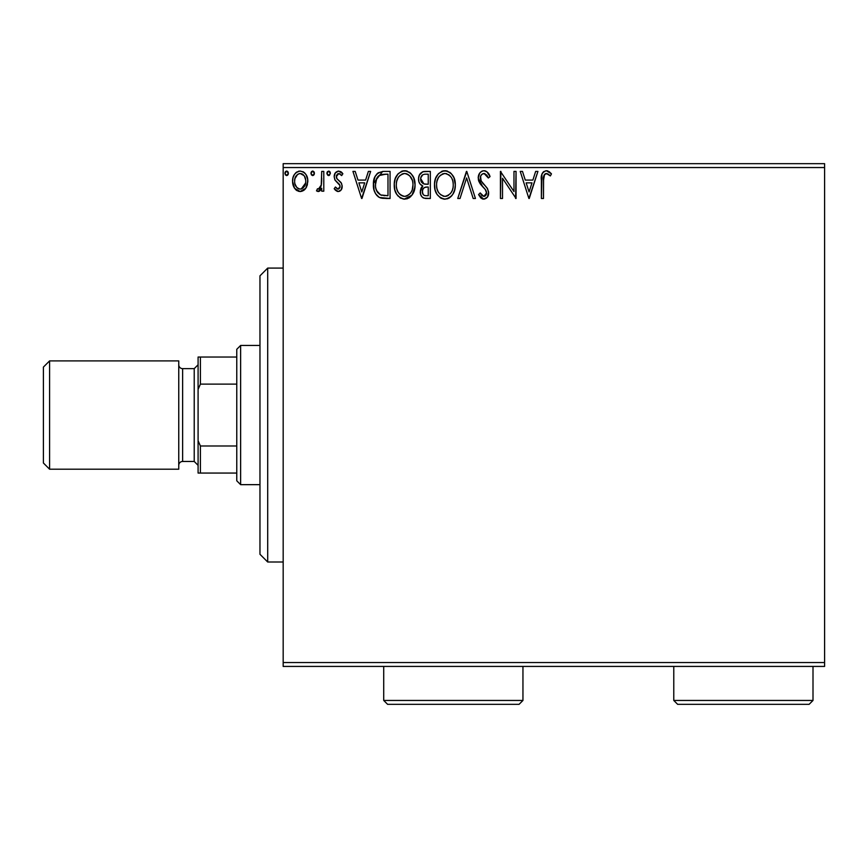 <?xml version="1.0" encoding="UTF-8"?>
<svg xmlns="http://www.w3.org/2000/svg" width="868" height="868" viewBox="0 0 868 868"><rect width="100%" height="100%" fill="white"/><g stroke="black" fill="none" stroke-linecap="round" stroke-linejoin="round"><path stroke-width="1.3" d="M283.174 666.429L824.6 666.429L283.174 666.429L283.174 167.546L824.6 167.546L824.6 662.555L283.174 662.555L283.174 666.429M305.796 188.258L307.348 184.917L307.706 179.481L305.959 174.533L303.529 172.005L300.176 171.061L296.823 172.005L294.404 174.533L292.983 177.756L292.57 182.172L293.655 186.663L295.63 189.593L298.505 191.318L301.858 191.318L304.722 189.582L305.796 188.258L307.814 181.249C307.869 175.629 305.319 172.233 300.176 171.061C295.033 172.244 292.494 175.64 292.549 181.249L294.567 188.28L300.176 191.535L305.796 188.258M321.702 171.408L323.786 171.408L321.702 171.408L321.225 185.524L320.075 188.139L318.719 189.072L317.482 188.757L316.494 190.862L319.315 191.22L321.702 188.28L321.702 191.188L323.786 191.188L323.786 171.408L323.786 191.188L323.786 171.408L321.702 171.408L321.377 184.851L318.415 189.105L317.482 188.757L316.494 190.862L318.079 191.535L321.702 188.28L321.702 191.188L323.786 191.188L321.702 191.188M338.216 191.535L341.233 189.81L342.133 185.568L341.015 182.508L336.773 178.558L336.437 175.564L338.824 173.492L341.677 175.575L342.871 173.741L341.07 171.842L338.585 171.061L335.265 172.982L334.191 176.779L335.124 180.251L339.963 185.513L339.974 187.358L338.954 188.844L337.24 188.898L335.417 187.021L334.191 188.725L335.905 190.602L338.216 191.535C340.896 190.982 342.22 189.246 342.176 186.349L341.504 183.3L336.773 178.558L336.274 176.671L338.824 173.492L341.677 175.575L342.871 173.741L338.585 171.061C335.634 171.69 334.169 173.6 334.191 176.779L334.874 179.839L339.594 184.656L340.093 186.446L338.086 189.105L335.417 187.021L334.191 188.725L338.216 191.535M383.179 171.419L378.09 172.841L375.117 176.508L373.533 182.226L374.01 189.821L375.519 193.651L379.11 197.286L382.69 198.316L390.068 198.479L390.068 171.408L383.775 171.408C376.56 172.396 373.099 176.79 373.414 184.602C373.099 190.157 375.139 194.454 379.533 197.503L390.068 198.479L390.068 171.408L390.068 198.479L385.967 198.479M424.224 171.441L430.333 171.408L422.857 171.734L419.407 175.021L418.55 178.396L418.94 181.835L420.036 183.983L422.803 186.012L420.405 190.146L420.622 194.356L421.794 196.678L423.92 198.143L430.333 198.479L430.333 171.408L430.333 198.479L430.333 171.408L424.919 171.408C420.687 172.059 418.56 174.62 418.528 179.09C418.506 182.334 419.928 184.634 422.803 186.012L420.264 191.774C420.296 196.038 422.38 198.273 426.503 198.479L430.333 198.479L426.503 198.479M460.018 198.479L457.751 198.479L466.431 171.408L457.751 198.479L460.018 198.479L466.604 177.94L473.179 198.479L475.447 198.479L466.778 171.408L475.447 198.479L466.778 171.408L457.751 198.479L460.018 198.479L466.604 177.94L473.179 198.479L475.447 198.479L473.179 198.479M513.975 171.408L513.975 191.546L500.435 171.408L500.435 198.479L502.518 198.479L502.518 178.287L516.059 198.479L516.059 171.408L513.975 171.408L516.059 171.408L513.975 171.408L513.975 191.546L500.435 171.408L500.435 198.479L502.518 198.479L502.518 178.287L516.059 198.479L516.059 171.408L515.614 198.479M543.476 180.468L544.561 174.403L547.079 173.6L550.399 175.922L551.462 173.839L549.227 171.701L546.341 170.714L543.552 171.69L541.925 174.197L541.393 198.479L543.476 198.479L543.476 180.468C542.847 177.159 543.813 174.826 546.363 173.492L550.399 175.922L551.462 173.839L546.341 170.714C542.207 172.124 540.558 175.282 541.393 180.197L541.393 198.479L543.476 198.479L543.574 177.332M535.654 171.408L537.921 171.408L529.241 198.479L537.921 171.408L535.654 171.408L532.876 180.088L525.27 180.088L522.493 171.408L520.225 171.408L528.894 198.479L537.921 171.408L535.654 171.408L532.876 180.088L525.27 180.088L522.493 171.408L520.225 171.408L528.894 198.479L520.225 171.408L522.493 171.408M483.943 170.714L481.501 171.397L479.678 173.188L478.225 178.038L479.57 182.855L485.299 189.474L486.481 192.023L485.885 195.278L484.431 196.331L482.033 195.658L480.199 192.924L478.572 194.595L480.579 197.644L483.801 199.173L487.48 197.058L488.575 191.785L487.143 188.074L480.991 180.739L480.622 176.226L481.838 174.381L484.094 173.492L486.785 175.13L488.337 178.005L490.029 176.627L487.056 171.886L483.943 170.714C480.167 171.538 478.268 173.98 478.225 178.038L482.727 186.772L485.299 189.474L486.557 192.967L483.823 196.396L480.199 192.924L478.572 194.595L483.801 199.173C487.067 198.468 488.673 196.363 488.641 192.859L487.566 188.736L480.991 180.739L480.308 178.081C480.362 175.466 481.621 173.947 484.094 173.492L488.337 178.005L490.029 176.627C489.118 173.318 487.089 171.354 483.943 170.714M455.32 184.83L453.942 177.712L451.317 173.654L447.27 171.05L442.474 171.061L438.449 173.719L435.541 178.569L434.532 183.734L435.063 189.821L437.005 194.313L440.38 197.828L443.808 199.097L447.432 198.794L450.709 196.852L452.89 194.15L454.734 189.658L455.32 184.83C455.418 177.115 451.935 172.417 444.872 170.714C437.819 172.482 434.358 177.224 434.499 184.96C434.358 192.761 437.873 197.503 445.034 199.173C452.044 197.329 455.472 192.544 455.32 184.83M415.056 184.83L413.689 177.712L411.052 173.654L407.016 171.05L402.209 171.061L398.184 173.719L395.287 178.569L394.267 183.734L394.81 189.821L396.741 194.313L400.126 197.828L403.555 199.097L407.179 198.794L410.445 196.852L412.636 194.15L414.481 189.658L415.056 184.83C415.154 177.115 411.671 172.417 404.618 170.714C397.566 172.482 394.105 177.224 394.235 184.96C394.105 192.761 397.609 197.503 404.781 199.173C411.79 197.329 415.208 192.544 415.056 184.83M368.368 171.408L370.636 171.408L361.956 198.479L370.636 171.408L368.368 171.408L365.591 180.088L357.985 180.088L355.196 171.408L352.94 171.408L361.609 198.479L370.636 171.408L368.368 171.408L365.591 180.088L357.985 180.088L355.196 171.408L352.94 171.408L361.609 198.479L352.94 171.408L355.196 171.408M330.372 173.318L329.384 171.278L327.334 171.831L326.932 173.708L327.887 175.358L329.395 175.358L330.372 173.318L328.636 175.575L330.372 173.318L328.636 171.061L326.9 173.318L328.842 175.553M314.411 173.318L312.871 171.083L311.623 171.517L310.961 172.927L311.362 174.815L312.48 175.553L313.977 174.804L314.411 173.318L312.675 171.061L310.939 173.318L312.675 175.575L314.411 173.318M288.382 173.318L286.841 171.083L285.594 171.517L284.932 172.927L285.333 174.815L286.451 175.553L287.948 174.804L288.382 173.318L286.646 171.061L284.91 173.318L286.646 175.575L288.382 173.318M824.6 163.672L283.174 163.672L283.174 662.555L824.6 662.555L824.6 666.429L824.6 167.546L283.174 167.546L283.174 163.672L824.6 163.672L824.6 167.546L824.6 163.672M543.476 198.479L541.393 198.479M541.393 180.197L541.393 179.296M541.578 175.976L541.665 175.379M541.936 174.175L542.272 173.35M542.728 172.58L545.961 170.736M547.133 170.779L547.86 170.985M551.462 173.839L550.399 175.922L549.097 174.815M548.435 174.327L547.741 173.882M547.73 173.882L545.842 173.557M545.364 173.741L544.344 174.696M544.073 175.152L543.704 176.291M543.672 176.486L543.596 177.115M548.446 174.327L549.119 174.826M529.079 191.947L526.16 182.866L531.986 182.866L529.079 191.947L526.16 182.866L531.986 182.866L529.079 191.947M502.518 198.479L500.435 198.479L500.912 171.408M484.507 170.746L485.071 170.844M485.527 170.996L486.113 171.246M486.894 171.756L490.029 176.627L488.337 178.005M488.326 177.983L487.653 176.519M484.897 173.622L483.281 173.589M482.521 173.904L481.849 174.37M480.894 175.596L480.622 176.226M480.384 177.159L481.339 181.336M480.709 180.11L480.991 180.739M483.226 183.777L482.196 182.54M483.487 184.059L484.442 185.058M485.169 185.795L485.874 186.555M488.619 193.412L488.369 195.029M488.358 195.072L487.49 197.047M482.879 199.065L482.044 198.761M481.284 198.295L480.579 197.654M478.572 194.595L480.199 192.924L480.514 193.51M480.85 194.074L481.588 195.17M481.697 195.3L483.823 196.396M484.995 196.114L486.351 194.367M486.416 194.139L486.557 192.967M486.232 191.112L485.57 189.864M485.559 189.853L484.04 188.106M482.727 186.772L480.254 183.907M478.995 181.716L478.583 180.533M478.561 180.457L478.333 179.416M478.225 178.038L478.246 177.398M479.125 174.11L479.678 173.199M479.7 173.155L480.481 172.222M481.501 171.397L482.662 170.887M490.029 176.627L489.085 174.577M488.641 192.859L488.619 192.316M455.179 187.271L455.288 186.045M453.584 192.88L454.441 190.71M453.552 192.946L452.89 194.15M452.206 195.181L451.447 196.103M449.624 197.698L448.995 198.099M449.006 198.088L447.454 198.794M445.034 199.173L444.416 199.152M443.776 199.087L441.063 198.229M434.499 184.96L434.749 181.651M436.181 177.072L438.449 173.708M441.573 171.397L443.624 170.801M444.872 170.714L445.49 170.736M446.119 170.801L447.259 171.05M449.732 172.255L451.295 173.633M453.931 177.701L454.441 179.003M455.027 181.347L455.179 182.367M434.532 186.186L434.629 187.401M443.765 173.589L444.459 173.502M452.499 189.734L452.955 187.955M450.644 193.271L450.199 193.814M447.389 195.886L444.948 196.396C439.262 194.964 436.474 191.155 436.582 184.96L436.691 186.913L436.582 184.96C436.441 178.71 439.23 174.891 444.948 173.492C450.568 174.891 453.335 178.678 453.237 184.841L453.129 182.888L453.237 184.841C453.367 191.047 450.601 194.899 444.948 196.396L445.436 196.385M437.928 191.307L438.904 192.935M437.016 188.779L436.691 186.913M438.014 191.459L437.038 188.844M443.971 196.32L440.477 194.638M443.016 196.092L443.667 196.266M442.094 174.142L443.005 173.784M437.038 181.021L438.535 177.441L440.564 175.13M439.099 176.627L437.819 178.797M436.691 182.996L437.038 181.065M452.044 178.884L452.619 180.381M450.101 175.911L451.251 177.43M448.615 174.609L450.069 175.889M445.913 173.557L446.868 173.774M446.087 196.287L446.89 196.07M451.772 191.47L452.13 190.689M453.215 185.817L453.129 186.794M425.83 198.468L425.201 198.414M422.749 197.578L423.389 197.947M421.783 196.667L421.099 195.571M420.611 194.334L420.351 193.087M420.85 188.584L421.154 187.944M421.208 187.846L422.119 186.609M421.826 185.513L420.958 184.917M420.036 183.973L419.591 183.311M419.548 183.235L419.157 182.41M418.593 180.175L418.528 179.09M418.897 176.345L419.092 175.759M419.711 174.457L420.09 173.882M420.123 173.828L420.579 173.274M422.206 172.016L422.814 171.756M423.53 171.549L422.857 171.734L423.53 171.549M421.034 181.303L420.611 179.09C420.806 175.77 422.553 174.132 425.863 174.186L428.249 174.186L428.249 184.255L423.888 183.929L427.197 184.255L423.888 183.929L420.644 178.504L420.72 180.284M423.259 194.66L422.39 192.501L422.738 189.549L424.354 187.542L427.186 187.021L425.57 187.141M422.542 190.146L422.347 191.719C422.456 188.573 424.072 187 427.186 187.021L428.249 187.021L428.249 195.701L426.09 195.701C423.595 195.593 422.358 194.269 422.347 191.719L423.193 194.573M424.929 195.593L424.126 195.322M423.15 183.636L421.468 182.106M420.73 177.907L422.716 174.783M422.032 175.325L421.381 176.171M421.067 176.801L420.774 177.68M422.542 193.271L422.39 192.501M422.347 191.719L422.369 191.166M422.738 189.549L423.595 188.139M427.186 187.021L428.249 187.021L428.249 195.701L426.09 195.701M414.915 187.26L411.964 195.17L404.162 199.152M400.799 198.229L400.115 197.828M398.238 196.244L396.763 194.345M396.73 194.302L395.591 192.132M395.374 191.6L394.81 189.842M394.376 182.519L394.495 181.651M394.799 180.132L395.276 178.58M396.73 175.618L398.162 173.73M401.309 171.397L403.36 170.801M404.618 170.714L405.226 170.736M405.855 170.801L406.994 171.05M409.479 172.255L411.031 173.633M412.56 175.596L414.177 179.003M414.763 181.347L414.915 182.367M408.73 198.099L409.349 197.709M413.298 192.924L413.852 191.644M403.511 173.589L404.195 173.502M409.837 175.911L407.526 174.132L409.815 175.889L412.354 180.381M412.235 189.734L412.973 184.841C413.103 191.047 410.336 194.899 404.683 196.396L403.707 196.32L404.683 196.396C399.009 194.964 396.22 191.155 396.318 184.96C396.188 178.71 398.976 174.891 404.683 173.492C410.314 174.891 413.081 178.678 412.973 184.841L412.691 187.955M410.39 193.271L407.526 195.701L405.172 196.385M397.674 191.307L398.651 192.935M396.318 184.96L396.426 182.996L396.318 184.96M396.763 188.779L396.426 186.913M397.75 191.459L396.774 188.844M399.139 193.553L400.224 194.638L399.139 193.553M403.707 196.32L401.483 195.528M402.763 196.092L403.414 196.266M401.83 174.142L402.752 173.784M396.784 181.021L398.282 177.441L400.3 175.13M398.835 176.627L397.555 178.797M412.973 184.841L412.875 182.888L412.973 184.841M411.79 178.884L410.998 177.43M405.66 173.557L406.604 173.774M405.823 196.287L406.636 196.07M407.135 195.886L409.935 193.814M411.519 191.47L411.877 190.689M382.712 198.316L381.215 198.067M381.095 198.034L380.325 197.817M379.913 197.665L379.11 197.286M378.665 197.036L377.938 196.515M377.103 195.756L375.519 193.651M374.683 191.926L374.401 191.155M374.347 191.014L374.01 189.832M373.989 189.767L373.707 188.399M373.555 187.304L373.479 186.512M373.446 183.365L382.593 171.452M377.168 173.6L375.117 176.508M377.265 191.947L376.571 190.591L380.629 194.942C376.94 192.609 375.226 189.159 375.497 184.613L375.551 186.132L375.497 184.613C375.226 180.37 376.788 177.126 380.184 174.869L378.958 175.596L385.75 174.186L381.529 174.49L387.985 174.186L387.985 195.701L380.629 194.942L377.689 192.588L376.007 188.931L376.571 190.591M377.113 177.69L378.958 175.596M377.482 177.137L378.198 176.269M382.083 195.365L381.345 195.191M385.11 195.68L383.591 195.571M376.582 178.743L375.497 184.613L376.755 178.363M361.793 191.947L358.875 182.866L364.701 182.866L361.793 191.947L358.875 182.866L364.701 182.866L361.793 191.947M337.565 191.47L336.99 191.275M335.525 190.276L334.983 189.712M334.191 188.725L335.417 187.021L335.927 187.738M337.641 189.05L338.542 189.05M339.985 187.314L340.006 185.665M339.833 185.144L338.954 183.832M338.65 183.539L337.511 182.616M334.788 173.828L335.265 172.982M340.581 171.549L342.014 172.613M342.871 173.741L341.677 175.575L341.135 174.826L341.677 175.575M340.061 173.86L337.739 173.784M337.728 173.795L336.437 175.553M336.404 175.672L336.307 177.17M336.274 176.671L337.24 179.155M338.368 180.132L338.987 180.598M341.959 188.15L341.721 188.888M340.657 190.526L339.431 191.329M342.079 172.689L341.07 171.842M327.008 172.537L327.572 171.528M329.873 171.734L330.241 172.439M320.325 190.428L319.652 191.025M319.315 191.22L318.719 191.459M318.079 191.535L316.494 190.862L317.482 188.757L319.001 188.996M317.482 188.757L318.415 189.105L317.482 188.757M319.511 188.692L320.075 188.139M320.498 187.499L320.791 186.87M321.225 185.524L321.572 183.159M321.616 182.302L321.67 180.533M321.692 179.752L321.702 178.059M321.692 179.763L321.659 181.455M321.041 186.197L320.802 186.848M314.303 174.142L313.435 175.358M311.373 171.831L312.48 171.083M313.066 171.115L314.314 172.537M313.912 171.734L314.281 172.439M304.733 189.571L303.431 190.624M300.599 191.524L299.753 191.524M296.91 190.624L296.259 190.157M294.567 188.28L294.078 187.488M293.699 186.75L293.069 185.09M293.026 184.949L292.657 183.083M292.983 177.745L293.265 176.877M293.634 175.933L294.404 174.533M295.445 173.166L296.335 172.341M298.429 171.289L299.254 171.126M302.91 171.658L303.518 171.994M304.191 172.482L305.113 173.383M305.97 174.544L306.61 175.705M306.946 176.464L307.38 177.756M307.814 181.249L307.782 182.182M306.643 186.794L306.35 187.358M300.176 173.492L298.874 173.687L300.176 173.492C303.974 174.468 305.829 177.039 305.731 181.228C305.829 185.437 303.974 188.063 300.176 189.105L300.176 189.105C296.389 188.052 294.545 185.427 294.632 181.228L294.936 178.613L294.632 181.228C294.534 177.039 296.379 174.457 300.176 173.492L304.071 175.629M304.429 176.182L305.655 179.915M305.655 182.562L304.418 186.316L302.672 188.291L300.176 189.105L301.489 188.898M299.514 189.061L296.726 187.379L294.936 183.886M303.182 174.663L302.324 174.056M301.261 188.974L305.59 183.05M288.274 174.142L287.406 175.358M285.344 171.831L286.245 171.115M287.872 171.734L288.35 172.927M287.948 171.831L287.395 171.278M452.781 180.989L453.129 182.898M452.174 190.591L451.284 192.349M448.626 195.191L447.779 195.701M426.362 184.233L425.526 184.2M425.114 184.157L424.289 184.038M421.436 182.074L421.067 181.379M420.611 179.09L420.644 178.504M425.863 174.186L428.249 174.186L428.249 184.255L427.197 184.255M396.426 182.996L396.774 181.065M412.528 180.989L412.875 182.898M411.909 190.591L411.031 192.349M401.005 195.235L400.224 194.638M385.75 174.186L387.985 174.186L387.985 195.701L386.618 195.701M376.007 188.931L375.736 187.651M380.51 174.75L381.529 174.49M294.632 181.228L294.708 179.915M294.936 178.613L297.702 174.262M301.478 173.687L302.661 174.262M305.428 183.864L304.418 186.316M298.874 188.898L297.691 188.291M294.936 183.864L294.697 182.551M267.702 562.008L259.966 554.272L259.966 275.829L267.702 268.093L283.174 268.093L267.702 268.093L267.702 562.008L283.174 562.008L267.702 562.008L267.702 268.093L259.966 275.829L259.966 554.272L267.702 562.008M236.769 445.989L236.769 480.796L240.631 484.659L240.631 345.442L236.769 349.305L236.769 445.989L236.769 349.305L240.631 345.442L240.631 484.659L259.966 484.659L240.631 484.659L236.769 480.796L236.769 445.989L200.41 445.989L198.088 440.694L198.088 389.406L200.41 384.112L236.769 384.112L200.41 384.112L200.41 357.041L198.088 357.041L198.088 389.406L198.088 357.041L200.41 357.041L200.41 384.112L198.088 389.406L198.088 473.06L236.769 473.06L200.41 473.06L200.41 445.989L200.41 473.06L198.088 473.06L198.088 440.694L200.41 445.989L236.769 445.989M259.966 345.442L240.631 345.442L259.966 345.442M236.769 357.041L200.41 357.041L236.769 357.041M49.584 360.904L43.4 367.099L43.4 463.002L49.584 469.197L49.584 360.904L49.584 469.197L178.754 469.197L178.754 360.904L49.584 360.904L178.754 360.904L178.754 469.197L49.584 469.197L43.4 463.002L43.4 367.099L49.584 360.904M198.088 364.777L194.226 368.64L194.226 461.461L198.088 465.324L194.226 461.461L194.226 368.64L182.627 368.64A3.863 3.863 0 0 1 178.754 364.777A3.863 3.863 0 0 0 182.627 368.64L182.627 461.461L194.226 461.461L182.627 461.461A3.863 3.863 0 0 0 178.754 465.324A3.863 3.863 0 0 1 182.627 461.461L182.627 368.64L194.226 368.64L198.088 364.777M673.774 700.454L677.637 704.328L809.128 704.328L813.001 700.454L673.774 700.454L813.001 700.454L813.001 666.429L813.001 700.454L809.128 704.328L677.637 704.328L673.774 700.454L673.774 666.429L673.774 700.454M383.721 700.454L387.595 704.328L519.086 704.328L522.948 700.454L383.721 700.454L522.948 700.454L522.948 666.429L522.948 700.454L519.086 704.328L387.595 704.328L383.721 700.454L383.721 666.429L383.721 700.454"/></g></svg>

